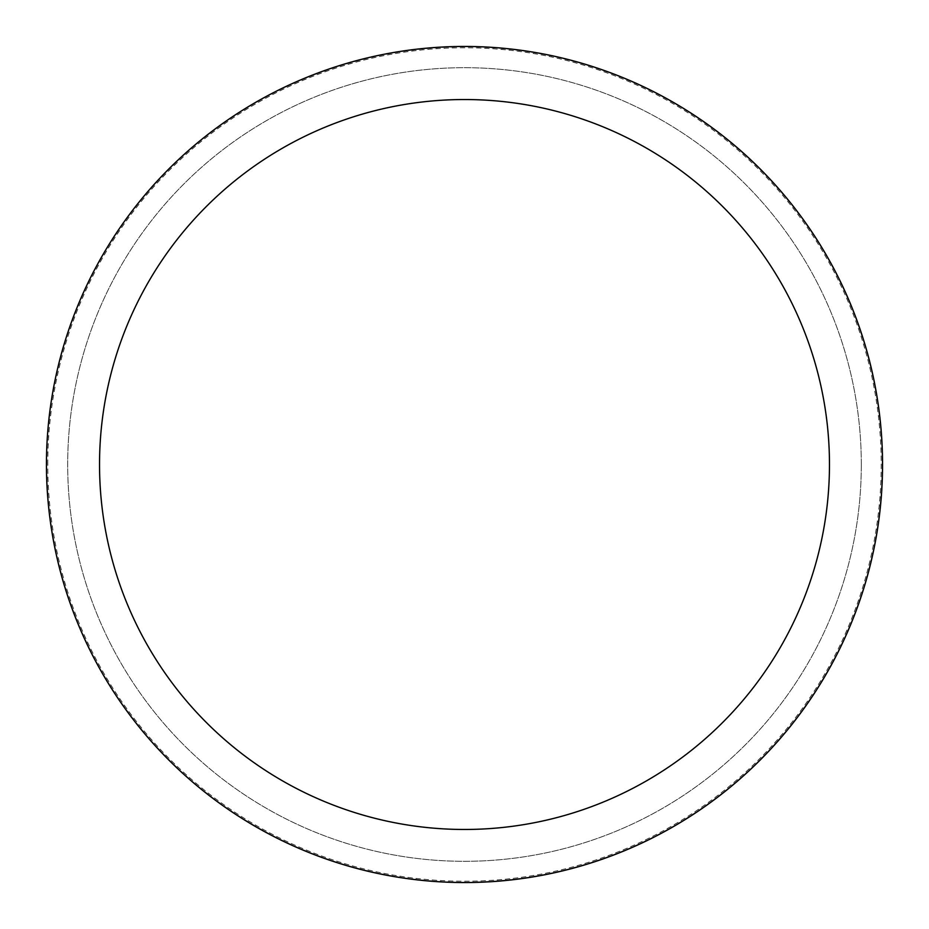 <?xml version="1.0" encoding="UTF-8"?>
<svg xmlns="http://www.w3.org/2000/svg" width="929" height="929" viewBox="0 0 929 929"><rect width="100%" height="100%" fill="white"/><g stroke="black" fill="none" stroke-linecap="round" stroke-linejoin="round"><path stroke-width="0.7" stroke-dasharray="4.64 3.48" d="M464.5 46.45A418.05 418.05 0 0 0 46.45 464.5A418.05 418.05 0 0 0 464.5 882.55A418.05 418.05 0 0 0 882.55 464.5A418.05 418.05 0 0 0 464.5 46.45A418.05 418.05 0 0 0 46.45 464.5A418.05 418.05 0 0 0 464.5 882.55A418.05 418.05 0 0 0 882.55 464.5A418.05 418.05 0 0 0 464.5 46.45M47.774 464.5A416.726 416.726 0 0 1 464.5 47.774A416.726 416.726 0 0 1 881.226 464.5A416.726 416.726 0 0 1 464.5 881.226A416.726 416.726 0 0 1 47.774 464.5M46.81 464.5A417.69 417.69 0 0 1 464.5 46.81A417.69 417.69 0 0 1 882.19 464.5A417.69 417.69 0 0 1 464.5 882.19A417.69 417.69 0 0 1 46.81 464.5M861.311 464.5A396.811 396.811 0 0 1 464.5 861.311A396.811 396.811 0 0 1 67.689 464.5A396.811 396.811 0 0 1 464.5 67.689A396.811 396.811 0 0 1 861.311 464.5A396.811 396.811 0 0 1 464.5 861.311A396.811 396.811 0 0 1 67.689 464.5A396.811 396.811 0 0 1 464.5 67.689A396.811 396.811 0 0 1 861.311 464.5M882.55 464.5A418.05 418.05 0 0 1 464.5 882.55A418.05 418.05 0 0 1 46.45 464.5A418.05 418.05 0 0 1 464.5 46.45A418.05 418.05 0 0 1 882.55 464.5"/><path stroke-width="1.39" d="M46.45 464.5A418.05 418.05 0 0 1 464.5 46.45A418.05 418.05 0 0 1 882.55 464.5A418.05 418.05 0 0 1 464.5 882.55A418.05 418.05 0 0 1 46.45 464.5M99.531 464.5A364.969 364.969 0 0 1 464.5 99.531A364.969 364.969 0 0 1 829.469 464.5A364.969 364.969 0 0 1 464.5 829.469A364.969 364.969 0 0 1 99.531 464.5"/></g></svg>
